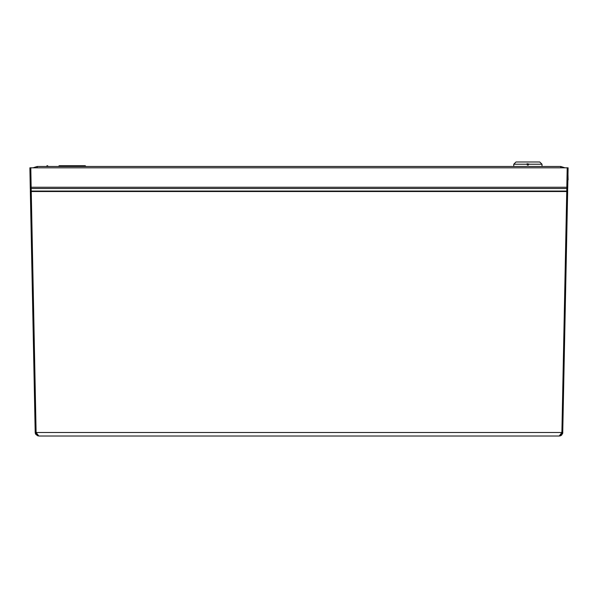 <?xml version="1.0" encoding="UTF-8"?>
<svg xmlns="http://www.w3.org/2000/svg" width="598" height="598" viewBox="0 0 598 598"><rect width="100%" height="100%" fill="white"/><g stroke="black" fill="none" stroke-linecap="round" stroke-linejoin="round"><path stroke-width="0.9" d="M513.742 166.468L513.742 164.226L515.984 161.983L539.755 161.983L541.997 164.226L528.767 164.226L528.654 163.785M513.742 164.226L526.973 164.226L527.264 163.56M564.998 167.814L560.812 166.468L560.812 167.814M37.188 167.814L37.188 166.468L33.002 167.814M47.055 166.468L47.055 165.751L46.607 166.199L47.952 166.199L47.504 165.751L47.504 166.468M85.178 165.751L85.178 166.199L85.626 166.199L85.178 165.751L59.165 165.751L58.716 166.199L59.165 165.751M560.887 435.598L560.005 435.927L562.501 433.849L562.785 432.481L561.896 432.481L559.205 436.017L38.795 436.017L36.104 432.481L562.785 432.481L562.546 433.729M561.896 432.481L566.725 191.472L566.762 191.046L566.725 191.472L567.622 191.48L567.652 190.201L566.762 191.046L31.238 191.046L31.275 191.472L30.349 190.201L30.378 191.48L31.275 191.472L36.104 432.481L35.215 432.481L35.85 434.477L37.995 435.927L35.663 434.17M567.622 191.48L562.725 433.094M561.821 434.881L560.446 435.793M560.416 435.807L559.205 436.017L562.785 432.496M30.378 191.48L35.215 432.496L38.795 436.017M35.379 433.513L35.215 432.496M567.786 183.549L567.652 190.201M566.762 191.046L567.203 167.814L29.9 167.814L30.797 167.814L31.201 188.519L566.799 188.519L567.704 187.667L568.1 167.814L567.203 167.814L568.1 167.814M29.9 167.814L30.296 187.667L31.201 188.519L30.296 187.667L30.349 190.201M567.711 187.241L30.289 187.241M30.012 173.457L30.147 179.923M567.853 179.923L567.988 173.517L568.1 179.923M560.812 166.468L37.188 166.468M47.952 166.468L47.055 165.751M527.496 165.041L526.973 164.226L528.767 164.226L526.973 164.226M541.997 166.468L541.997 164.226M528.497 164.861L528.146 165.078M527.832 165.123L527.234 164.861M527.01 163.972L527.249 163.575M31.238 191.046L31.201 188.519M31.275 191.472L566.725 191.472M567.988 173.457L568.033 176.261M59.165 166.468L85.178 166.468M561.148 435.441L561.686 435.015"/></g></svg>
